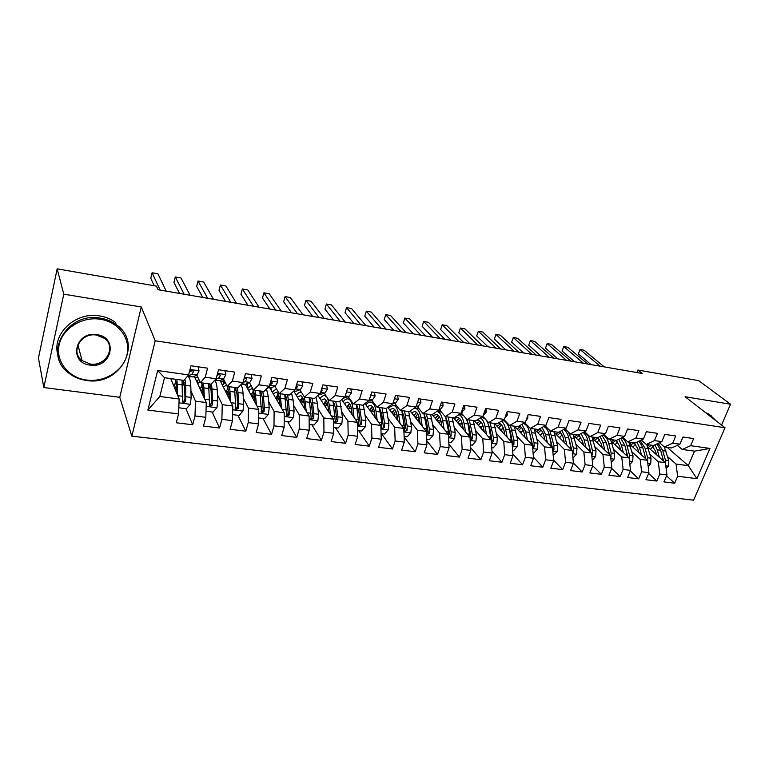 <?xml version="1.0" encoding="UTF-8"?>
<svg xmlns="http://www.w3.org/2000/svg" width="769" height="769" viewBox="0 0 769 769"><rect width="100%" height="100%" fill="white"/><g stroke="black" fill="none" stroke-linecap="round" stroke-linejoin="round"><path stroke-width="1.15" d="M131.835 436.167L693.58 500.167L725.023 427.737L155.213 340.763L131.835 436.167L119.762 397.304L141.285 306.966L63.769 294.171L43.833 387.547L119.762 397.304M43.833 387.547L38.45 358.066L57.175 268.833L63.769 294.171M147.869 410.079L157.674 370.543L188.626 374.907L183.935 380.405L164.518 377.714L159.808 396.487L147.869 410.079L178.562 413.914L176.274 422.767L192.673 424.757L194.99 415.962L205.823 417.317L203.477 426.064L219.53 428.016L221.895 419.326L232.498 420.653L230.114 429.294L245.811 431.198L248.233 422.614L258.605 423.911L256.173 432.457L271.553 434.322L274.004 425.834L284.165 427.103L281.694 435.552L296.747 437.378L299.247 428.987L309.196 430.227L306.677 438.58L321.423 440.368L323.96 432.072L333.708 433.293L331.151 441.55L345.598 443.3L348.174 435.1L357.72 436.292L355.124 444.463L369.283 446.174L371.898 438.061L381.251 439.234L378.617 447.308L392.488 448.99L395.141 440.964L404.311 442.108L401.649 450.096L415.241 451.749L417.923 443.809L426.91 444.934L424.219 452.835L437.542 454.45L440.252 446.597L449.067 447.702L446.347 455.517L459.42 457.103L462.159 449.336L470.801 450.413L468.052 458.151L480.865 459.708L483.634 452.018L492.112 453.076L489.334 460.737L501.907 462.256L504.704 454.652L513.01 455.69L510.212 463.265L522.555 464.764L525.371 457.238L533.523 458.257L530.706 465.754L542.808 467.216L545.644 459.766L553.651 460.766L550.806 468.186L562.697 469.628L565.551 462.256L573.414 463.236L570.54 470.58L582.21 472.003L585.094 464.697L592.803 465.658L589.919 472.935L601.377 474.319L604.271 467.091L611.845 468.033L608.942 475.242L620.189 476.607L623.101 469.446L630.542 470.368L627.619 477.511L638.674 478.847L641.606 471.753L648.911 472.666L645.97 479.731L656.822 481.048L659.773 474.021L666.954 474.915L663.993 481.913L674.663 483.211L666.55 475.867M667.156 447.356L688.313 465.658L696.897 478.664L709.96 448.423L690.629 445.693L693.657 438.57L682.939 437.013L679.921 444.184L672.712 443.175L675.73 435.975L664.82 434.389L661.811 441.637L654.477 440.599L657.485 433.332L646.373 431.717L643.374 439.032L635.905 437.984L638.895 430.64L627.581 428.996L624.601 436.388L616.998 435.312L619.968 427.9L608.442 426.228L605.482 433.687L597.734 432.601L600.695 425.103L588.948 423.402L586.007 430.948L578.115 429.833L581.047 422.258L569.079 420.528L566.157 428.141L558.121 427.006L561.034 419.365L548.835 417.596L545.942 425.295L537.742 424.142L540.626 416.404L528.197 414.606L525.323 422.383L516.97 421.21L519.834 413.395L507.165 411.559L504.31 419.422L495.794 418.221L498.629 410.329L485.71 408.454L482.884 416.404L474.194 415.173L477.011 407.195L463.832 405.282L461.035 413.318L452.172 412.069L454.96 404.004L441.521 402.052L438.753 410.175L429.708 408.906L432.466 400.745L418.749 398.755L416.01 406.974L406.791 405.667L409.512 397.419L395.516 395.391L392.815 403.696L383.395 402.37L386.086 394.026L371.802 391.959L369.13 400.361L359.517 399.005L362.17 390.565L347.588 388.451L344.954 396.948L335.149 395.564L337.764 387.028L322.865 384.875L320.269 393.468L310.253 392.055L312.829 383.423L297.613 381.213L295.065 389.912L284.828 388.47L287.366 379.732L271.822 377.483L269.313 386.288L258.855 384.808L261.345 375.964L245.465 373.667L243.004 382.578L232.315 381.068L234.756 372.119L218.521 369.764L216.118 378.781L205.198 377.243L207.582 368.178L190.981 365.775L188.626 374.907M696.897 478.664L677.624 476.251L674.663 483.211M57.175 268.833L156.453 286.135L158.106 289.721L642.221 373.455L637.905 370.043L636.915 372.542M647.95 447.154L665.416 462.659L658.264 461.727L649.978 454.306M666.954 474.915L665.416 462.659M659.773 474.021L658.264 461.727M709.96 448.423L694.522 451.153L682.228 449.452L677.393 445.338M690.629 445.693L682.228 449.452M629.898 444.405L647.431 460.304L640.154 459.353L631.974 451.874M648.911 472.666L647.431 460.304M641.606 471.753L640.154 459.353M679.921 444.184L671.577 447.971L664.416 446.981L659.494 442.713M672.712 443.175L664.416 446.981M613.912 439.983L611.518 441.56L629.129 457.911L621.717 456.94L613.652 449.384M630.542 470.368L629.129 457.911M623.101 469.446L621.717 456.94M661.811 441.637L653.573 445.482L646.277 444.463L641.279 440.041M654.477 440.599L646.277 444.463M592.803 438.657L610.499 455.479L602.954 454.489L594.995 446.847M611.845 468.033L610.499 455.479M604.271 467.091L602.954 454.489M643.374 439.032L635.232 442.934L627.812 441.906L622.736 437.311M635.905 437.984L627.812 441.906M573.732 435.658L591.524 452.989L583.844 451.989L576 444.271M592.803 465.658L591.524 452.989M585.094 464.697L583.844 451.989M624.601 436.388L616.565 440.349L609 439.301L603.848 434.523M616.998 435.312L609 439.301M554.286 432.543L572.203 450.461L564.379 449.442L556.66 441.637M573.414 463.236L572.203 450.461M565.551 462.256L564.379 449.442M605.482 433.687L597.561 437.715L589.852 436.648L584.623 431.669M597.734 432.601L589.852 436.648M534.445 429.313L552.526 447.885L544.548 446.847L536.964 438.955M553.651 460.766L552.526 447.885M545.644 459.766L544.548 446.847M586.007 430.948L578.192 435.033L570.348 433.947L565.032 428.756M578.115 429.833L570.348 433.947M514.461 426.199L532.475 445.261L524.352 444.203L516.893 436.225M533.523 458.257L532.475 445.261M525.371 457.238L524.352 444.203M566.157 428.141L558.467 432.303L550.479 431.198L545.077 425.776M558.121 427.006L550.479 431.198M494.486 423.431L512.048 442.588L503.762 441.502L496.457 433.428M481.711 417.134L482.845 417.827C485.806 418.596 487.834 421.604 488.94 426.833L491.064 439.685M513.01 455.69L512.048 442.588M504.704 454.652L503.762 441.502M545.942 425.295L538.377 429.515L530.226 428.391L524.746 422.719M537.742 424.142L530.226 428.391M474.146 420.614L491.218 439.868L482.778 438.763L475.627 430.582M460.708 413.53L461.89 414.885M492.112 453.076L491.218 439.868M483.634 452.018L482.778 438.763M525.323 422.383L517.893 426.68L509.597 425.526L504.022 419.595M516.97 421.21L509.597 425.526M453.431 417.75L470.003 437.09L461.39 435.956L454.392 427.67M439.205 409.685L441.146 411.982M470.801 450.413L470.003 437.09M462.159 449.336L461.39 435.956M504.31 419.422L497.024 423.786L488.565 422.614L482.894 416.375M495.794 418.221L488.565 422.614M432.149 414.616L448.365 434.254L439.589 433.101L432.755 424.699M449.067 447.702L448.365 434.254M440.252 446.597L439.589 433.101M482.884 416.404L475.742 420.835L467.119 419.643L461.189 412.886M474.194 415.173L467.119 419.643M410.185 411.059L426.295 431.371L417.346 430.198L410.694 421.672M426.91 444.934L426.295 431.371M417.923 443.809L417.346 430.198M461.035 413.318L454.046 417.836L445.251 416.615L439.359 409.637M452.172 412.069L445.251 416.615M387.797 407.378L403.792 428.42L394.67 427.228L388.201 418.567M404.311 442.108L403.792 428.42M395.141 440.964L394.67 427.228M438.753 410.175L431.928 414.77L422.95 413.52L417.25 406.503M429.708 408.906L422.95 413.52M364.967 403.562L380.838 425.42L371.533 424.2L365.256 415.395M381.251 439.234L380.838 425.42M371.898 438.061L371.533 424.2M416.01 406.974L409.358 411.636L400.207 410.367L394.699 403.292M406.791 405.667L400.207 410.367M341.686 399.592L357.422 422.354L347.915 421.104L341.849 412.146M357.72 436.292L357.422 422.354M348.174 435.1L347.915 421.104M392.815 403.696L386.336 408.445L376.993 407.157L371.706 400.024M383.395 402.37L376.993 407.157M317.943 395.449L333.515 419.22L323.816 417.952L317.972 408.82M333.708 433.293L333.515 419.22M323.96 432.072L323.816 417.952M369.13 400.361L362.843 405.196L353.307 403.869L348.232 396.689M359.517 399.005L353.307 403.869M293.941 391.45L309.119 416.029L299.228 414.731L293.604 405.407M309.196 430.227L309.119 416.029M299.247 428.987L299.228 414.731M344.954 396.948L338.86 401.87L329.132 400.524L324.287 393.276M335.149 395.564L329.132 400.524M269.9 388.066L284.213 412.77L274.11 411.444L268.727 401.908M284.165 427.103L284.213 412.77M274.004 425.834L274.11 411.444M320.269 393.468L314.386 398.477L304.457 397.102L299.852 389.796M310.253 392.055L304.457 397.102M245.273 384.394L258.788 409.444L248.454 408.089L243.34 398.304M258.605 423.911L258.788 409.444M248.233 422.614L248.454 408.089M295.065 389.912L289.394 395.016L279.253 393.613L274.898 386.23M284.828 388.47L279.253 393.613M220.049 380.453L232.805 406.042L222.26 404.657L217.416 394.603M232.498 420.653L232.805 406.042M221.895 419.326L222.26 404.657M269.313 386.288L263.873 391.479L253.51 390.046L249.425 382.587M258.855 384.808L253.51 390.046M191.558 370.302L191.827 370.898M194.317 376.349L206.265 402.572L195.489 401.158L190.943 390.777M205.823 417.317L206.265 402.572M194.99 415.962L195.489 401.158M251.107 374.484L252.04 378.483L249.819 382.424L244.898 381.722L243.004 382.558L237.804 387.864L227.211 386.403L223.404 378.867M232.315 381.068L227.211 386.403M170.728 378.579L179.148 399.015L159.808 396.487M178.562 413.914L179.148 399.015M216.118 378.781L211.158 384.173L200.344 382.674L196.826 375.051M205.198 377.243L200.344 382.674M721.553 425.046L730.55 404.234L698.704 380.645L637.905 370.043M141.285 306.966L155.213 340.763M730.55 404.234L685.073 396.727L725.023 427.737M667.675 456.709L676.047 464.053L688.313 465.658L694.522 451.153M157.674 370.543L164.518 377.714M677.624 476.251L676.047 464.053M192.673 424.757L185.973 408.695M182.907 401.331L182.541 400.457M219.53 428.016L212.196 412.03M245.811 431.198L237.881 415.298M271.553 434.322L263.027 418.509M296.747 437.378L287.673 421.643M321.423 440.368L311.82 424.719M345.598 443.3L335.486 427.737M369.283 446.174L358.69 430.688M392.488 448.99L381.434 433.591M415.241 451.749L404.11 436.917M437.542 454.45L426.718 440.608M459.42 457.103L448.885 444.155M480.865 459.708L470.628 447.568M501.907 462.256L491.958 450.865M522.555 464.764L512.894 454.046M542.808 467.216L533.436 457.132M562.697 469.628L553.593 460.122M582.21 472.003L573.395 463.025M601.377 474.319L592.755 465.774M620.189 476.607L611.701 468.388M638.674 478.847L630.311 470.945M656.822 481.048L648.594 473.435M198.018 366.794L199.065 370.889L197.018 374.945L193.154 376.954L187.28 376.483L191.885 374.224L193.365 371.898L192.875 370.552L190.097 371.437L189.001 373.465M190.789 371.456L190.577 370.773M160.163 290.076L152.079 272.774L157.914 273.812L166.2 291.115M192.538 370.379L189.895 371.936M154.213 285.751L150.772 278.253L152.079 272.774M178.802 407.781L186.406 408.743L190.376 404.177L191.154 397.429L190.789 386.076C190.568 380.866 189.732 377.714 188.27 376.627M184.156 382.52L182.532 386.355M176.149 383.106L175.697 382.03M177.658 395.391L176.957 379.434M176.505 392.603L176.341 386.105L175.159 379.184M172.294 378.79L171.343 380.088M182.061 380.146L182.436 401.101L182.993 402.629L185.675 401.524L185.704 385.384L184.973 379.194M183.416 380.338L184.666 387.24L184.993 398.592L183.791 401.312M174.967 388.874L176.341 385.807M176.418 388.883L175.707 390.671M173.977 386.461L174.621 384.635L173.14 384.433M175.909 381.597L174.621 384.635M224.846 370.677L225.836 374.724L223.702 378.723L219.607 380.665L214.695 380.328M184.147 294.219L175.265 276.927L180.994 277.955L190.068 295.248M215.349 379.617L218.675 378.012L220.222 375.724L219.751 374.388L217.089 375.157M219.338 374.195L216.993 375.493M179.513 293.422L173.929 282.348L175.265 276.927M249.819 382.424L245.494 384.308L241.514 384.096M207.678 298.295L198.037 281.002L203.66 282.012L213.494 299.295M245.561 377.935L244.052 378.771M244.898 381.722L246.513 379.473L246.061 378.137L244.225 378.146M202.737 297.44L196.672 286.376L198.037 281.002M206.005 411.242L213.023 412.136L216.964 407.618L217.714 400.937L217.185 389.691C216.916 384.779 216.051 381.693 214.599 380.434M210.37 385.596L209.043 388.182M202.468 388.633L201.411 386.336M204.487 398.659L203.554 383.125M198.71 379.136L196.826 381.866M203.218 395.881L202.978 389.729L201.622 382.856M199.873 381.664L197.614 383.596M208.543 383.818L209.754 406.119L212.379 404.994L212.705 400.284L211.571 383.731M209.706 383.971L211.119 390.835L211.61 402.091L210.504 404.763M201.276 391.623L202.833 387.643M203.006 390.546L202.007 393.219M200.228 389.316L200.642 388.191L199.652 388.047M202.305 384.635L200.642 388.191M195.672 375.647L197.2 375.858M232.623 414.635L239.072 415.452L242.985 410.982L243.706 404.379L243.033 393.219C242.764 389.181 242.043 386.346 240.88 384.731M236.025 388.739L234.949 390.479M223.01 379.05L223.414 383.856M227.653 392.507L226.634 390.469M230.738 401.889L229.585 386.73M225.086 382.193L222.472 385.317M229.364 399.13L229.047 393.267L227.528 386.442M226.807 385.596L226.192 385.288L223.337 387.057M234.468 387.403L235.958 409.521L238.505 408.397L238.813 403.725L237.544 387.836M235.449 387.547L237.025 394.353L237.65 406.705L236.65 408.137M226.951 394.295L228.672 389.883M228.999 392.488L227.701 395.804M225.913 392.219L225.605 391.594M228.133 387.759L226.134 391.661M222.279 379.396L223.25 379.54M86.676 380.059C104.661 382.549 123.3 370.831 126.991 354.826C130.951 338.85 118.782 322.067 100.451 319.26C82.168 316.203 62.51 328.373 59.107 344.945C55.445 361.478 68.643 377.819 86.676 380.059M100.518 318.183C106.41 319.154 111.63 321.288 116.177 324.585C143.765 343.128 120.166 386.451 86.416 380.453C79.476 379.492 73.43 376.906 68.268 372.705C42.622 353.778 67.259 311.368 100.518 318.183M90.069 365.073C68.066 362.891 75.093 330.651 96.952 334.678C118.878 337.36 111.467 368.86 90.069 365.073M96.692 335.111C81.187 332.054 69.892 351.846 82.033 360.574L90.146 364.006C105.747 366.89 116.821 346.896 104.267 338.245L96.692 335.111M57.954 355.249C51.292 334.159 75.67 311.214 99.797 315.944C105.661 316.905 110.861 319.039 115.388 322.326L116.177 324.585M715.141 420.066L709.662 415.818M707.74 414.328L710.412 415.356L716.314 420.979M705.096 412.271L711.325 415.856M276.821 378.204L277.686 382.155L275.389 386.038L270.851 387.864L267.756 387.778M230.777 302.284L220.386 285.011L225.913 286.001L236.477 303.274M269.448 385.817L272.255 383.145L271.813 381.808L270.65 381.607M271.236 381.597L270.515 382.068M225.538 301.381L219.002 290.326L220.386 285.011M301.986 381.847L302.803 385.75L300.419 389.575L295.69 391.354L293.441 391.383M253.443 306.206L242.35 288.952L247.781 289.923L259.047 307.177M295.315 389.056L297.449 386.73L296.45 385.211M247.926 305.255L240.937 294.21L242.35 288.952M258.682 417.952L264.584 418.701L268.468 414.28L269.169 407.743L268.343 396.679L266.487 388.989M261.143 391.902L260.278 393.074M247.349 383.5L247.964 388.134M252.338 396.237L251.367 394.439M256.442 405.1L255.077 390.258M250.982 385.432L247.599 388.71M254.952 402.35L254.577 396.737C254.203 392.007 253.164 389.364 251.473 388.797L248.541 390.45M259.864 390.921L261.604 412.857L264.094 411.732L264.373 407.109L262.873 391.344M253.914 392.401L252.049 396.958M254.472 395.526L254.376 394.747M260.662 391.037L262.383 397.794L263.181 410.05L262.248 411.444M254.068 395.468L252.857 398.457M253.405 390.921L251.107 395.064M284.184 421.201L289.577 421.883L293.422 417.509L294.094 411.031L293.133 400.072L291.499 393.122M285.732 395.064L285.068 395.833M270.976 387.816L271.188 390.277M281.608 408.262L280.051 393.718M276.436 388.845L272.216 392.055M280.022 405.532L279.589 400.13C279.147 395.449 278.032 392.815 276.244 392.238L273.226 393.795M284.741 394.372L286.722 416.125L289.154 415L289.404 410.415L287.693 394.785M278.609 395.093L276.619 399.659M279.464 398.938L278.484 398.803L279.195 397.265M285.357 394.459L287.231 401.168L288.173 413.318L287.308 414.674M278.484 398.803L277.484 401.149M278.167 394.084L275.715 398.092M326.642 385.423L327.392 389.268L324.941 393.046L318.577 394.92M275.696 310.061L263.921 292.816L269.256 293.777L281.194 311.012M320.644 392.238L322.134 390.248L321.721 388.941M269.909 309.051L262.489 298.026L263.921 292.816M309.167 424.382L314.05 425.007L317.876 420.681L318.52 414.26L317.424 403.389L315.963 397.14M309.83 398.207L309.349 398.678M306.254 411.386L304.514 397.112M301.535 392.478L301.054 392.305C299.516 391.988 297.939 392.997 296.334 395.333M304.572 408.666L304.082 403.465C303.582 398.813 302.39 396.198 300.525 395.612L297.42 397.083M309.109 397.746L311.33 419.316L313.704 418.192L313.915 413.655L312.003 398.15M302.775 397.89L300.698 402.389M303.947 402.274L302.409 402.062L303.486 399.938M309.561 397.813L311.58 404.484L312.666 416.519L313.704 418.192M302.409 402.062L301.611 403.869M302.419 397.227L299.852 401.034M350.789 388.912L351.491 392.719L348.972 396.448L343.349 398.246M297.545 313.839L285.116 296.613L290.355 297.555L302.948 314.771M345.608 394.862L346.261 392.728M291.499 312.791L283.665 301.775L285.116 296.613M333.631 427.497L338.033 428.054L341.83 423.777L342.455 417.423L339.917 401.024M328.43 409.887L327.969 410.752M330.401 414.462L329.382 405.023L327.594 398.217M326.681 396.852L324.845 395.651C323.249 395.324 321.625 396.295 319.981 398.563M328.623 411.751L328.084 406.724C327.527 402.11 326.267 399.515 324.316 398.919L321.125 400.313M332.987 401.053L335.428 422.45L337.754 421.325L337.947 416.827L335.822 401.447M326.431 400.755L324.287 405.128M327.94 405.542L325.864 405.263L327.277 402.687M333.285 401.101L335.428 407.724L336.659 419.663L337.754 421.325M325.864 405.263L325.249 406.609M326.181 400.351L323.518 403.956M374.445 392.344L375.099 396.102L372.513 399.774L368.14 401.12M319.01 317.549L305.947 300.352L311.089 301.275L324.307 318.462M312.704 316.463L304.466 305.456L305.947 300.352M357.595 430.553L361.536 431.053L365.304 426.814L365.9 420.528L363.372 404.782M351.837 411.819L351.145 413.27M354.057 417.49L352.942 408.243C352.202 402.754 350.606 399.64 348.155 398.919C346.511 398.592 344.848 399.524 343.166 401.735M352.192 414.799L351.616 409.925C351 405.35 349.674 402.764 347.636 402.158L344.368 403.475M356.393 404.302L359.046 425.517L361.324 424.392L361.488 419.941L359.171 404.686M349.607 403.629L347.405 407.868M351.443 408.752L348.866 408.397L350.587 405.484M356.537 404.321L358.815 410.896L360.171 422.739L361.324 424.392M348.866 408.397L348.424 409.339M349.472 403.446L346.713 406.868M397.631 395.699L398.236 399.419L395.583 403.043L392.488 403.936M340.081 321.192L326.412 304.015L331.477 304.928L345.291 322.096M333.544 320.067L324.922 309.071L326.412 304.015M381.078 433.543L384.567 433.985L388.307 429.794L388.893 423.565L386.355 408.435M374.782 413.847L373.84 415.779M377.243 420.47L376.041 411.396C375.234 405.955 373.561 402.86 371.023 402.129C369.322 401.793 367.62 402.696 365.9 404.85M375.301 417.788L374.676 413.049C374.003 408.522 372.609 405.945 370.504 405.34L367.169 406.59M384.423 427.401L383.222 425.757L381.732 414.01L379.338 407.493L381.818 422.623L381.674 427.045L382.203 428.525L384.423 427.401L384.558 422.988L382.058 407.858M372.321 406.522L370.072 410.598M374.493 411.896L371.417 411.473L373.426 408.301M371.417 411.473L371.139 412.059M372.302 406.493L369.456 409.752M420.355 398.996L420.912 402.668L418.201 406.243L416.058 406.83M360.786 324.778L346.531 307.629L351.51 308.513L365.909 325.662M354.019 323.605L345.021 312.637L346.531 307.629M404.1 436.475L407.157 436.859L410.867 432.707L411.425 426.535L408.724 411.55M397.256 415.933L396.083 418.278M399.976 423.402L398.688 414.491C397.813 409.089 396.064 406.013 393.44 405.273L388.191 407.906M397.948 420.739L397.285 416.125C396.564 411.626 395.112 409.07 392.921 408.454L389.518 409.646M401.831 410.598L404.888 431.476L407.07 430.352L407.186 425.978L404.504 410.963M394.343 409.723L392.305 413.309M397.092 414.972L393.545 414.491L395.814 411.107M401.937 410.867L404.206 417.067L405.821 428.718L407.07 430.352M394.689 409.502L391.767 412.607M442.636 402.216L443.146 405.849L440.377 409.377L438.888 409.762M381.136 328.296L366.313 311.166L371.206 312.051L386.163 329.17M374.138 327.085L364.785 316.136L366.313 311.166M426.66 439.349L429.304 439.685L432.985 435.571L433.533 429.458L430.65 414.587M419.278 418.115L417.894 420.778M422.268 426.286L420.893 417.529C419.961 412.165 418.144 409.108 415.433 408.358L414.097 408.32M420.162 423.632L419.461 419.143C418.692 414.674 417.173 412.136 414.914 411.511L411.444 412.645M423.902 413.655L426.728 428.564L427.141 434.36L429.275 433.245L429.362 428.91L426.516 414.02M415.885 412.963L414.107 416M419.249 418L415.26 417.452L417.769 413.914M424.103 414.193L426.247 420.057L427.977 431.611L429.275 433.245M418.999 408.868L415.433 408.358M416.654 412.472L413.645 415.423M464.476 405.378L464.947 408.973L461.265 412.665M401.12 331.756L385.769 314.656L390.575 315.521L406.07 332.612M393.911 330.507L384.221 319.568L385.769 314.656M448.779 442.165L451.019 442.454L454.681 438.378L455.2 432.322L452.172 417.567M440.848 420.374L439.291 423.267M444.117 429.112L442.675 420.508C441.685 415.183 439.791 412.146 437.003 411.386L436.955 411.377M441.944 426.478L441.214 422.094C440.387 417.663 438.82 415.135 436.494 414.51L432.957 415.596M448.481 436.532L448.961 437.196L451.047 436.081L451.115 431.784L448.116 417.009M437.003 416.144L435.494 418.672M436.686 420.114L439.31 416.692M445.866 417.49L447.866 422.998L449.702 434.456L451.047 436.081M440.483 411.876L441.396 412.049M445.539 416.654L448.529 431.438L448.452 435.744M438.195 415.395L435.119 418.211M485.902 408.483L486.325 412.03L483.192 415.539M420.778 335.149L404.888 318.087L409.627 318.933L425.632 335.995M413.357 333.871L403.331 322.951L404.888 318.087M470.465 444.924L472.329 445.164L475.963 441.137L476.463 435.129L473.271 420.499M461.996 422.719L460.285 425.747M465.562 431.899L464.043 423.421C463.13 418.73 461.458 415.798 459.006 414.635M463.313 429.275L462.544 424.997C461.679 420.595 460.054 418.086 457.67 417.452L454.066 418.49M470.167 439.81L472.406 438.859L472.454 434.6L469.292 419.941M457.709 419.297L456.488 421.316M457.718 422.748L460.439 419.451M467.225 420.749L469.08 425.882L471.022 437.244L472.406 438.859M461.554 414.837L463.38 415.385M466.427 418.855L468.052 423.979L470.022 437.436M459.333 418.259L456.18 420.96M484.009 417.596L482.749 416.49M506.982 412.069L507.3 415.039L504.704 418.336M440.089 338.495L423.7 321.461L428.362 322.288L444.867 339.321M432.476 337.178L422.123 326.277L423.7 321.461M491.747 447.635L493.237 447.827L496.841 443.838L497.332 437.888L493.986 423.363M482.74 425.103L480.894 428.218M486.585 434.639L484.999 426.295C484.162 422.104 482.653 419.307 480.481 417.903M484.278 432.034L483.48 427.833C482.576 423.479 480.894 420.979 478.443 420.335L476.251 420.518M475.598 420.816L474.781 421.335M491.41 442.723L493.362 441.589L493.39 437.369L490.084 422.825M484.441 418.076L483.749 418.115M478.02 422.412L477.078 423.921M478.356 425.363L481.173 422.171M488.2 423.979L489.891 428.708L491.939 439.983L493.362 441.589M480.067 421.095L476.857 423.671M505.243 420.883L503.666 419.816M527.688 416L527.88 417.99L525.881 420.893M459.074 341.782L442.204 324.778L446.789 325.595L463.774 342.589M451.268 340.427L440.618 329.555L442.204 324.778M512.615 450.298L513.75 450.442L517.335 446.491L517.797 440.599L514.317 426.18M503.099 427.506L501.109 430.659M507.223 437.33L505.569 429.102C504.781 425.324 503.407 422.671 501.455 421.133M504.849 434.735L504.022 430.63C503.07 426.305 501.34 423.815 498.831 423.171L498.187 423.094M495.928 423.632L495.121 424.123M512.26 445.491L513.932 444.271L513.942 440.089L510.481 425.651M505.32 420.97L504.041 420.951M497.947 425.488L497.303 426.507M498.62 427.949L501.523 424.863M508.79 427.18L510.318 431.486L512.471 442.675L513.932 444.271M502.541 420.595L503.166 420.681C506.194 421.46 508.28 424.44 509.443 429.631L511.673 442.185M500.427 423.873L497.159 426.343M525.909 423.921L524.227 423.017M547.98 419.855L546.759 423.113M477.741 345.012L460.41 328.036L464.918 328.844L482.365 345.81M469.753 343.628L458.805 332.775L460.41 328.036M533.09 452.903L533.878 453.008L537.444 449.086L537.896 443.252L534.272 428.948M523.074 429.919L520.959 433.082M527.476 439.983L525.765 431.861L521.978 424.315M525.035 437.398L524.189 433.37C523.237 429.208 521.526 426.757 519.065 425.997M515.884 426.401L515.086 426.872M532.706 448.135L534.109 446.895L534.099 442.752L530.514 428.429M525.842 423.902L523.958 423.729M517.489 428.535L517.153 429.054M518.517 430.496L521.497 427.526M529.024 430.342L532.609 445.309L534.109 446.895M523.343 423.527C526.323 424.43 528.399 427.381 529.562 432.38L531.908 444.665M520.411 426.603L517.085 428.977M546.115 426.814L544.452 426.122M567.887 423.642L567.628 424.325M496.101 348.184L478.328 331.247L482.759 332.045L500.648 348.972M487.94 346.771L476.703 335.938L478.328 331.247L476.703 335.938M553.19 455.459L557.189 451.643L557.612 445.857L553.872 431.659M542.674 432.332L540.453 435.485M547.365 442.579L545.586 434.572L542.087 427.439M544.856 440.012L543.991 436.061C543.106 432.341 541.578 429.967 539.377 428.958M535.484 429.112L534.695 429.563M552.767 450.682L553.92 449.471L553.901 445.366L549.864 430.582M546.269 426.968L543.866 426.449M536.666 431.553L540.04 429.294M538.05 433.014L541.107 430.15M548.893 433.485L552.382 447.741M543.702 426.535C546.375 427.747 548.239 430.592 549.306 435.081L551.758 447.097M565.917 429.621L564.359 429.121M514.163 351.308L495.947 334.409L500.311 335.188L518.623 352.077M505.829 349.866L494.323 339.062L495.947 334.409L494.323 339.062M572.915 457.978L576.567 454.152L576.981 448.414L573.107 434.331M561.928 434.745L559.601 437.859M566.878 445.136L565.042 437.234L561.803 430.496M564.321 442.579L563.427 438.695C562.61 435.331 561.207 433.062 559.226 431.89M554.737 431.784L554.093 432.13M572.463 453.133L573.376 452.009L573.328 447.933L571.011 438.042L568.166 431.813M566.734 430.419L564.148 429.237M557.237 435.504L560.37 432.736M568.406 436.609L571.79 450.048M563.581 429.535C565.994 430.928 567.705 433.658 568.704 437.734L571.242 449.5M558.352 432.284L555.872 434.129M585.334 432.341L583.95 432.015M531.917 354.374L513.298 337.514L517.595 338.283L536.32 355.143M523.429 352.913L511.654 342.128L513.298 337.514L511.654 342.128M592.265 460.256L595.6 456.613L596.004 450.932L592.005 436.946M580.835 437.128L578.403 440.204M586.045 447.654L584.161 439.839L581.133 433.495M583.431 445.107L582.518 441.291L578.653 434.793M591.784 455.508L592.476 454.498L592.409 450.451L590.015 440.647C588.804 436.042 586.737 433.197 583.815 432.091M576.087 437.955L579.278 435.283M587.593 439.714L590.823 452.307M583.027 432.505C585.228 433.995 586.805 436.609 587.747 440.329L590.371 451.864M577.202 434.898L574.741 436.648M604.299 434.994L603.261 434.821M549.393 357.402L530.37 340.58L534.599 341.34L553.718 358.152M540.742 355.903L528.716 345.146L530.37 340.58L528.716 345.146M611.24 462.361L614.296 459.035L614.681 453.393L610.567 439.522M599.397 439.503L596.879 442.531M604.867 450.125L602.925 442.406L600.108 436.417M602.204 447.587L601.262 443.838L597.686 437.648M610.749 457.795L611.153 452.931L608.673 443.194C607.548 439.003 605.655 436.263 603.002 434.956M594.61 440.377L597.859 437.792M606.433 442.809L609.509 454.537M602.079 435.417L606.453 442.886L609.163 454.2M595.715 437.465L593.293 439.128M623.053 437.599L622.284 437.532M566.59 360.373L547.182 343.589L551.344 344.339L570.848 361.113M557.785 358.854L545.519 348.117L547.182 343.589L545.519 348.117M629.869 464.428L632.656 461.41L633.022 455.825L628.802 442.05M617.642 441.858L615.027 444.818M623.351 452.547L621.362 444.924L618.728 439.282M620.641 450.028L619.679 446.347L616.161 440.291M629.369 459.977L629.561 455.363L627.014 445.703C625.956 441.858 624.207 439.214 621.765 437.782M612.806 442.761L616.075 440.281M624.986 445.982L627.85 456.719M620.756 438.282L624.832 445.405L627.61 456.498M583.508 363.304L563.735 346.559L567.83 347.29L587.699 364.025M574.558 361.757L562.052 351.048L563.735 346.559L562.052 351.048M648.171 466.475L650.699 463.745L651.045 458.199L646.719 444.53M635.569 444.184L632.858 447.087M641.519 454.94L639.481 447.404L637.011 442.088M638.751 452.432L637.78 448.798L634.185 442.79M647.642 462.054L647.652 457.757L645.028 448.164L640.154 440.579M630.686 445.116L633.916 442.752M639.077 441.098L642.884 447.866L645.729 458.766M631.791 442.463L629.657 443.771M645.624 458.036L645.854 458.872M600.156 366.179L580.028 349.482L584.065 350.203L604.28 366.9M591.073 364.612L578.346 353.932L580.028 349.482L578.346 353.932M666.146 468.494L668.424 466.043L668.761 460.544L664.262 446.847M653.189 446.481L650.391 449.327M659.36 457.286L657.284 449.836L654.957 444.828M656.553 454.796L655.553 451.22L651.901 445.241M665.57 463.89L665.416 460.102L662.734 450.586L658.177 443.329M648.267 447.433L651.449 445.184M657.053 443.857L660.629 450.298L663.522 460.919M649.363 444.895L647.469 445.982M199.036 370.754L190.03 369.466M193.154 376.954L188.069 376.233M197.018 374.945L191.885 374.224M192.702 370.447L193.365 371.898M178.994 402.831L190.279 404.292M185.704 385.384L190.789 386.076M177.37 384.25L182.484 384.942M186.04 396.756L191.154 397.429M177.764 395.66L182.811 396.323M184.954 399.813L185.675 401.524M225.807 374.59L217.55 373.407M219.607 380.665L214.984 380.021M223.702 378.723L218.675 378.012M219.482 374.243L220.222 375.724M252.011 378.348L244.465 377.271M245.494 384.308L241.812 383.789M245.696 377.964L246.513 379.473M206.15 406.349L216.868 407.733M212.215 389.008L217.185 389.691M196.287 380.684L197.402 380.838M203.103 392.921L202.17 392.796M204.054 387.893L209.062 388.576M212.705 400.284L217.714 400.937M204.746 399.226L209.543 399.861M194.797 377.425L198.133 377.896M211.581 403.292L212.379 404.994M232.728 409.781L242.889 411.098M238.159 392.555L243.033 393.219M221.943 384.25L223.029 384.404M229.22 396.439L227.932 396.266M230.171 391.459L235.074 392.132M238.813 403.725L243.706 404.379M231.152 402.716L235.708 403.321M220.328 381.011L223.212 381.414M237.65 406.705L238.505 408.397M277.657 382.02L270.803 381.039M270.851 387.864L268.064 387.47M275.389 386.038L270.563 385.356M271.361 381.626L272.255 383.145M302.775 385.625L296.584 384.731M295.69 391.354L293.768 391.085M300.419 389.575L295.709 388.912M296.498 385.211L297.449 386.73M258.74 413.145L268.371 414.395M263.575 396.025L268.343 396.679M247.08 387.749L247.81 387.855M254.789 399.88L253.53 399.707M255.75 394.958L260.547 395.612M264.373 407.109L269.169 407.743M257 406.128L261.335 406.705M245.34 384.519L247.33 384.798M263.181 410.05L264.094 411.732M284.203 416.442L293.325 417.625M288.462 399.428L293.133 400.072M279.839 403.244L278.599 403.081M280.8 398.38L285.501 399.024M289.404 410.415L294.094 411.031M282.31 409.473L286.424 410.021M270.313 388.028L270.976 388.114M288.173 413.318L289.154 415M327.373 389.143L321.817 388.345M320.019 394.776L318.924 394.622M324.941 393.046L320.586 392.43M321.519 389.335L322.134 390.248M309.138 419.672L317.78 420.787M312.848 402.764L317.424 403.389M304.37 406.551L303.169 406.388M305.341 401.735L309.945 402.37M313.915 413.655L318.52 414.26M307.1 412.751L311.003 413.27M351.471 392.594L346.521 391.892M348.972 396.448L345.271 395.92M333.563 422.825L341.734 423.882M336.735 406.032L341.225 406.638M328.411 409.79L327.229 409.627M329.382 405.023L333.9 405.638M337.947 416.827L342.455 417.423M331.381 415.962L335.082 416.452M375.08 395.977L370.716 395.353M372.513 399.774L369.456 399.342M357.498 425.92L365.208 426.92M360.152 409.223L364.554 409.829M351.346 412.876L350.818 412.799M352.942 408.243L357.374 408.848M361.488 419.941L365.9 420.528M355.172 419.105L358.681 419.566M398.217 399.294L394.42 398.755M395.583 403.043L393.142 402.696M380.943 428.958L388.22 429.9M383.116 412.367L387.422 412.953M376.041 411.396L380.376 411.992M384.558 422.988L388.893 423.565M378.492 422.191L381.818 422.623M420.893 402.543L417.644 402.081M418.201 406.243L416.346 405.974M403.927 431.928L410.781 432.812M405.619 415.443L409.848 416.019M398.688 414.491L402.937 415.077M407.186 425.978L411.425 426.535M401.351 425.209L404.494 425.622M443.127 405.734L440.397 405.34M440.377 409.377L439.08 409.195M426.459 434.841L432.899 435.677M427.689 418.461L431.842 419.028M420.893 417.529L425.065 418.096M429.362 428.91L433.533 429.458M423.757 428.17L426.728 428.564M464.928 408.858L462.707 408.531M462.121 412.453L461.371 412.347M448.538 437.705L454.594 438.484M449.346 421.422L453.412 421.97M440.56 420.903L436.927 420.403M442.675 420.508L446.77 421.066M451.115 431.784L455.2 432.322M445.732 431.073L448.529 431.438M486.316 411.915L484.566 411.665M470.205 440.502L475.876 441.233M470.58 424.315L474.569 424.863M461.39 423.738L458.189 423.306M464.043 423.421L468.052 423.979M472.454 434.6L476.463 435.129M467.283 433.918L469.917 434.264M507.29 414.924L506.012 414.741M491.449 443.252L496.755 443.934M491.42 427.17L495.332 427.699M481.836 426.535L479.058 426.151M484.999 426.295L488.94 426.833M493.39 437.369L497.332 437.888M488.43 436.715L490.901 437.042M527.87 417.875L527.034 417.75M512.289 445.943L517.249 446.587M511.875 429.967L515.72 430.486M501.917 429.265L499.533 428.948M505.569 429.102L509.443 429.631M513.942 440.089L517.797 440.599M509.174 439.455L511.491 439.762M532.744 448.596L537.358 449.192M531.946 432.707L535.724 433.226M521.632 431.957L519.642 431.688M525.765 431.861L529.562 432.38M534.099 442.752L537.896 443.252M529.524 442.146L531.706 442.435M552.815 451.192L557.102 451.739M551.652 435.398L555.362 435.908M540.991 434.6L539.377 434.379M545.586 434.572L549.306 435.081M553.901 445.366L557.612 445.857M549.508 444.79L551.536 445.059M552.536 448.048L553.92 449.471M572.511 453.739L576.481 454.248M571.011 438.042L574.645 438.541M560.015 437.186L558.755 437.023M565.042 437.234L568.704 437.734M573.328 447.933L576.981 448.414M569.118 447.375L571.021 447.625M572.242 450.874L573.376 452.009M591.851 456.238L595.514 456.709M590.015 440.647L593.581 441.127M578.701 439.743L577.798 439.618M584.161 439.839L587.747 440.329M592.409 450.451L596.004 450.932M588.381 449.923L590.14 450.153M591.592 453.633L592.476 454.498M610.846 458.699L614.21 459.131M608.673 443.194L612.191 443.675M597.061 442.242L596.494 442.165M602.925 442.406L606.453 442.886M611.153 452.931L614.681 453.393M607.289 452.422L608.923 452.633M610.596 456.325L611.23 456.94M629.494 461.102L632.57 461.506M627.014 445.703L630.465 446.174M621.362 444.924L624.832 445.405M629.561 455.363L633.022 455.825M625.86 454.873L627.369 455.075M647.815 463.476L650.612 463.842M645.028 448.164L648.421 448.625M639.481 447.404L642.884 447.866M647.652 457.757L651.045 458.199M644.105 457.286L645.499 457.468M665.81 465.803L668.338 466.129M662.734 450.586L666.069 451.038M657.284 449.836L660.629 450.298M665.416 460.102L668.761 460.544M662.022 459.651L663.301 459.824M182.416 401.255L182.993 402.629M209.178 404.85L209.754 406.119M235.372 408.368L235.958 409.521M82.033 360.574L77.929 344.916M707.759 413.309L710.412 415.356M261.037 411.8L261.604 412.857M286.164 415.154L286.722 416.125M310.782 418.432L311.33 419.316M325.979 395.804L324.845 395.651M334.899 421.643L335.428 422.45M349.991 399.178L348.155 398.919M358.537 424.776L359.046 425.517M373.523 402.475L371.023 402.129M381.703 427.843L382.203 428.525M396.583 405.715L393.44 405.273M404.417 430.842L404.888 431.476M426.689 433.783L427.141 434.36M441.06 411.963L437.003 411.386M448.529 436.667L448.961 437.196M462.15 414.924L459.199 414.51M482.845 417.827L481.01 417.567M503.166 420.681L502.397 420.566M564.888 429.342L564.215 429.246"/></g></svg>
